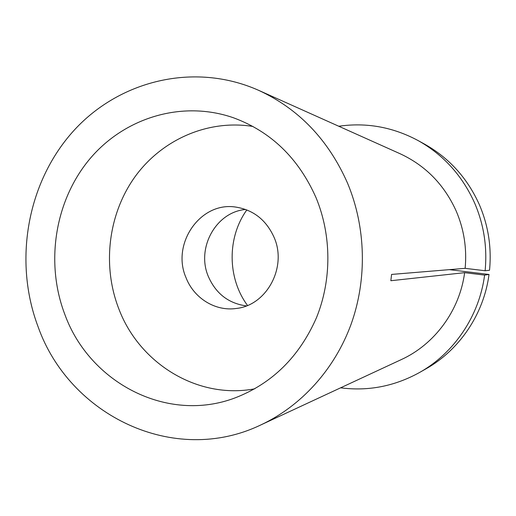 <?xml version="1.0" encoding="UTF-8"?>
<svg xmlns="http://www.w3.org/2000/svg" width="516" height="516" viewBox="0 0 516 516"><rect width="100%" height="100%" fill="white"/><g stroke="black" fill="none" stroke-linecap="round" stroke-linejoin="round"><path stroke-width="0.77" d="M417.96 140.487C443.392 154.748 462.272 175.582 474.61 202.988C483.879 224.595 487.388 247.183 485.117 270.745L489.523 270.255C491.722 247.428 488.323 225.55 479.325 204.607C467.361 178.052 449.036 157.844 424.346 144.003L417.96 140.487C392.74 127.026 366.347 122.279 338.773 126.246M64.79 314.302C89.442 382.659 167.203 423.759 235.29 397.81C272.242 383.459 299.299 356.769 316.463 317.727C331.814 279.949 331.653 235.328 316.024 197.641C298.512 158.186 270.945 131.548 233.322 117.732C181.58 99.801 123.756 117.945 89.242 159.612C54.735 201.388 45.215 262.947 64.79 314.302M347.494 183.032C328.311 139.701 298.693 108.799 258.639 90.332C193.855 61.52 118.138 80.728 72.562 131.999C26.922 183.393 13.461 261.548 38.068 326.705C69.312 415.328 174.066 466.767 260.993 424.855C301.15 406.053 334.491 369.514 351.022 324.435C367.308 279.279 365.992 227.188 347.494 183.032M485.117 270.745L465.142 268.339C466.993 248.454 464.019 229.381 456.234 211.128C444.244 184.618 425.461 165.455 399.887 153.639L258.639 90.332M260.993 424.855L401.338 359.575C434.653 344.353 459.666 310.548 464.632 272.661L390.851 280.723L391.58 274.428L465.142 268.339M246.829 209.922C226.988 237.566 227.272 278.079 247.499 305.44M340.612 387.819C368.237 391.405 394.566 386.284 419.592 372.468C454.138 353.067 479.274 315.998 484.608 275.093L464.632 272.661M419.592 372.468L425.932 368.863C459.472 350.022 483.847 314.096 489.026 274.467L484.608 275.093M449.32 269.649L489.026 274.467M252.969 126.465C207.806 119.17 161.669 139.752 134.908 176.898C108.237 214.185 102.045 265.482 118.732 308.607C139.223 363.445 197.68 399.674 254.807 388.8M186.044 277.737C193.939 298.242 215.391 311.587 236.334 308.458C266.707 305.42 287.38 267.146 274.093 237.36C266.211 219.964 253.388 209.864 235.619 207.058C200.298 201.434 171.086 243.958 186.044 277.737M245.648 209.477C215.881 211.908 196.022 248.267 208.38 276.582C215.907 293.636 228.549 303.414 246.319 305.904"/></g></svg>
